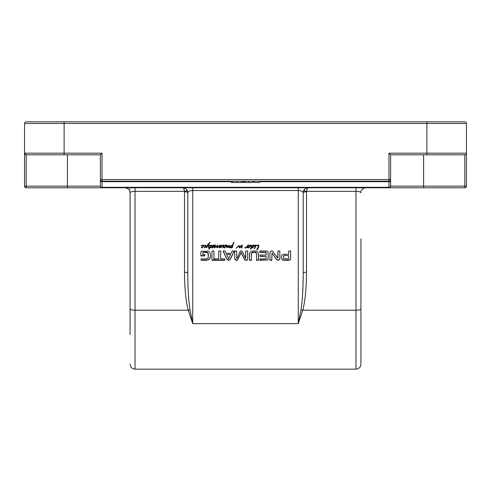 <?xml version="1.0" encoding="UTF-8"?>
<svg xmlns="http://www.w3.org/2000/svg" width="491" height="491" viewBox="0 0 491 491"><rect width="100%" height="100%" fill="white"/><g stroke="black" fill="none" stroke-linecap="round" stroke-linejoin="round"><path stroke-width="0.74" d="M208.479 255.651L208.196 253.663L207.208 252.601L203.01 252.251L202.844 254.626L204.778 254.626L204.778 255.94L200.887 255.94L200.887 252.196L201.273 251.282L208.178 251.232L209.129 251.736L210.283 253.522L210.492 255.596L210.222 257.609L208.804 259.426L206.288 259.997L201.126 259.997L201.126 258.898L205.741 258.898L208.043 257.892L208.325 257.161L208.055 253.074L207.208 252.3L206.073 252.104L203.01 252.251M210.449 256.762L210.222 257.904L208.804 259.727L206.288 260.291L201.126 260.291L201.126 258.898M210.492 255.302L210.449 256.468M204.778 254.626L204.778 255.645L200.887 255.645L200.887 252.196M214.665 258.898L218.728 258.898L218.728 251.005L220.686 251.005L220.686 258.898L224.737 258.898L224.737 260.291L214.665 260.291L214.665 258.898L214.665 259.997L224.737 259.997L224.737 258.898M220.686 251.005L220.686 258.604M218.728 258.604L218.728 251.005M236.631 258.235L237.067 258.211L240.228 251.189L241.204 250.901L242.499 251.588L245.598 258.512L245.721 251.005L247.679 251.005L247.679 259.18L246.955 260.236L244.745 259.745L241.204 252.368L237.441 259.899L236.417 260.101L234.735 258.886L234.735 251.005L236.699 251.005L236.631 258.235L236.699 251.005M246.955 260.236L244.745 260.04L241.204 252.662L237.441 260.199L236.417 260.396L234.735 259.18L234.735 251.005M247.679 251.005L247.679 258.886L246.955 259.942M245.764 258.297L245.721 251.005M288.199 258.898L288.69 258.346L288.69 255.688L284.639 255.394L283.688 255.737L283.35 257.309L283.718 258.579L288.199 258.898M284.639 255.688L283.688 256.032L283.362 256.707M288.69 255.688L284.639 255.394M290.604 259.426L289.119 260.291L283.184 260.224L282.116 259.739L281.331 257.296L281.472 255.964L282.233 254.749L283.823 254.295L288.69 254.295L288.69 251.005L290.647 251.005L290.647 259.168L290.291 259.635L289.119 259.997L283.184 259.929L282.116 259.438L281.331 257.002M290.647 251.005L290.604 259.131M288.69 254L288.69 251.005M266.177 255.056L266.024 252.221L259.807 252.104L259.807 251.005L267.196 251.042L267.748 251.294L268.135 252.386L268.135 258.966L267.779 259.929L259.868 259.997L259.868 258.898L265.484 258.898L266.177 258.419L266.177 256.443L260.015 256.443L260.015 255.056L266.177 255.056M266.177 256.443L260.015 256.149L260.015 255.056M267.779 259.929L259.868 260.291L259.868 258.898M268.135 252.386L268.135 258.671L267.779 259.635M266.177 252.877L265.355 252.399L259.807 252.399L259.807 251.005M278.262 260.396L276.617 259.665L271.971 252.926L271.805 260.291L269.909 260.291L269.909 252.208L271.449 250.901L272.358 251.042L277.74 258.094L277.949 251.005L279.852 251.005L279.852 259.131L278.262 260.396L276.617 259.371L271.971 252.926M279.852 251.005L279.852 258.837L278.262 260.101M277.949 257.53L277.949 251.005M271.805 259.997L269.909 259.997L269.909 252.208M226.676 254.602L228.665 258.763L230.672 254.602L226.676 254.307L230.672 254.602M230.371 259.346L228.665 260.396L226.959 259.346L223.043 251.005L225.105 251.005L226.173 253.35L231.169 253.35L232.231 251.005L234.287 251.005L230.371 259.346L228.665 260.101L226.959 259.052L223.178 251.005M234.146 251.005L230.371 259.052M213.935 260.291L211.977 260.291L211.977 251.005L213.935 251.005L213.935 260.291M213.935 251.005L213.935 259.997L211.977 259.997L211.977 251.005M256.443 253.687L256.007 252.595L255.001 252.104L252.926 252.104L251.901 252.595L251.423 253.822L251.41 260.291L249.453 260.291L249.612 253.055L251.22 251.337L253.97 250.901L256.689 251.337L258.315 253.055L258.475 260.291L256.517 260.291L256.443 253.393L256.007 252.595M256.517 254.215L256.443 253.393M258.475 254.27L258.475 259.997L256.517 259.997M251.41 259.997L249.453 259.997L249.453 254.27M256.007 252.89L255.001 252.399L252.926 252.399L251.901 252.89L251.41 254.51M248.839 245.445L248.127 245.721L247.538 247.605L246.967 247.611L247.139 247.077L245.457 248.084L245.046 248.035L244.984 247.298L245.328 247.832L246.378 247.311L247.949 245.126L251.288 245.334L251.846 245.838L253.203 244.984L253.847 245.5L253.123 247.329L252.294 247.918L251.705 247.501L250.889 249.238L250.594 249.09L251.288 245.696L250.545 245.813L248.759 247.918L248.176 247.894L248.09 247.476L250.128 245.733L248.839 245.175M250.514 245.844L250.128 245.733L249.993 246.187L250.514 245.844L248.759 247.624L248.053 247.39M238.712 246.108L236.134 248.336L238.687 245.666L239.743 246.077L239.952 246.955L241.627 245.205L242.235 245.408L241.897 247.906L241.333 247.654L241.707 245.69L239.786 247.789L239.191 247.679L239.332 246.402L238.712 245.813L236.288 248.041M241.707 246.046L241.707 245.396L239.786 247.495L239.191 247.384M203.354 245.531L202.715 245.027L203.796 245.641L205.723 245.279L206.177 246.083L204.784 247.832L204.305 247.446L205.686 246.2L205.195 245.488L203.808 245.887L202.071 247.918L201.488 247.894L201.402 247.476L203.452 245.782L202.715 245.322L201.095 245.782L202.715 245.322M201.193 245.666L201.236 245.31M227.941 246.912L226.971 247.532L226.584 247.237L226.83 245.113L227.345 245.844L227.088 247.059L229.039 245.34L229.579 245.678L228.935 247.605L228.444 247.415L228.947 245.93L227.941 246.912L226.584 246.942M214.174 247.654L215.076 244.8L215.31 245.899L214.69 247.415L217.648 245.218L217.31 247.28L219.956 245.199L220.306 245.236L220.146 245.831L221.177 245.322L221.748 245.868L223.552 244.984L223.871 245.549L225.308 245.052L226.394 245.844L224.639 247.918L223.97 247.476L226.02 245.782L225.283 245.322L223.865 245.776L223.074 247.679L222.754 247.501L223.387 245.34L222.521 245.678L220.895 247.752L220.588 247.55L221.116 245.66L220.048 246.065L219.735 247.71L219.103 247.341L219.514 245.979L217.065 247.789L216.727 247.372L217.139 245.825L214.96 247.611L214.174 247.679M217.335 246.617L217.31 247.28M209.141 247.752L208.565 247.605L208.46 246.464L207.711 245.617L206.754 247.544L206.214 247.501L207.865 244.383L209.958 242.677L208.049 245.34L209.221 247.458L209.725 247.427L210.449 245.678L208.927 245.696L210.682 245.218L210.909 245.795L210.308 247.372L211.339 247.366L210.074 247.771L209.141 249.311L208.847 249.152L209.516 247.802L208.859 247.728L209.129 247.298M255.289 245.07L255.774 245.488L258.229 244.984L258.941 245.696L257.241 249.968L256.836 249.747L258.272 246.372L258.205 245.365L255.774 245.776L254.915 247.961L254.584 247.771L255.314 245.488L253.835 246.224L255.289 245.07M255.277 246.194L255.78 245.488L255.326 245.641L255.197 245.07L254.105 245.696M258.37 245.795L258.205 245.07L255.774 245.475L255.418 247.059L254.694 247.9M258.579 245.126L258.941 245.469M254.633 248.839L254 248.415M211.903 245.445L211.351 245.635L211.891 245.199L212.56 245.801L213.916 245.07L214.229 245.586L214.07 246.494L212.253 247.906L212.057 247.372L212.591 246.973L212.29 247.611L212.652 247.396L213.88 245.604L212.977 245.77L211.658 247.71L211.903 245.199M231.795 246.869L232.274 245.488L229.941 247.071L231.138 247.544L232.574 246.807L232.66 247.298L231.243 247.918L229.745 247.624L229.5 246.746L232.329 245.162L233.722 242.321L232.458 246.715L231.795 246.869M233.28 244.064L232.894 245.445M232.237 245.653L232.274 245.193L230.144 246.378L229.941 247.071M250.128 245.733L250.042 245.236L249.397 245.322M249.68 246.654L248.968 246.777L248.52 247.519L249.551 246.39M249.551 246.685L248.968 246.777M248.968 247.071L248.52 247.519M253.356 245.531L251.938 246.022L251.803 247.163L252.306 247.532L253.276 246.077L253.319 245.027L251.938 246.022M250.545 245.813L250.441 245.212L250.128 245.439M250.889 245.635L250.545 245.518M251.288 245.696L251.03 245.31M251.447 246.243L251.288 245.402M250.889 249.238L250.594 248.796M251.705 247.501L251.294 248.378M251.791 247.636L251.705 247.206M252.294 247.918L251.791 247.341M252.828 247.667L252.294 247.624M253.43 246.893L253.123 247.034M253.767 245.93L253.43 246.599M253.847 245.205L253.767 245.635M248.237 245.42L247.924 245.285L247.795 245.844L248.237 245.42L247.924 245.285M245.046 248.035L244.892 247.464M245.457 248.084L245.046 247.74M246.359 247.74L245.457 247.789M247.139 247.077L246.359 247.446M247.372 247.722L246.967 247.317M247.495 247.476L248.127 245.426M239.332 246.402L238.945 245.641M239.381 246.955L239.332 246.101M241.707 245.752L241.707 245.396L241.707 245.752M241.462 247.93L241.333 247.36M241.719 248.004L241.462 247.63M242.235 245.107L241.897 247.611M202.992 246.654L202.28 246.777L201.832 247.519L202.863 246.39M202.863 246.685L202.28 246.777M202.28 247.071L201.832 247.519M203.452 245.782L203.354 245.236M201.488 247.894L201.365 247.39M201.801 247.949L201.488 247.599M203.808 245.592L202.071 247.624M203.661 245.874L203.796 245.347M205.195 245.488L203.894 245.561M205.686 245.77L205.195 245.193M204.784 247.832L204.281 247.243M206.177 245.788L204.784 247.538M228.714 246.157L227.941 246.617M229.217 246.629L228.935 247.311M229.579 245.383L229.217 246.335M227.075 247.041L227.345 245.549M226.885 245.782L226.621 244.837M220.576 245.856L220.171 245.819M221.245 245.825L221.116 245.359M221.281 246.046L221.245 245.531M220.625 247.697L220.588 247.255M220.895 247.752L220.625 247.403M221.502 246.869L220.895 247.452M221.938 246.255L221.502 246.574M222.521 245.678L221.938 245.96M222.908 245.457L222.521 245.383M223.387 245.34L222.908 245.162M223.448 245.69L223.387 245.046M223.074 247.679L222.791 247.329M223.724 246.451L223.074 247.384M223.81 245.739L223.724 246.157M220.306 244.941L220.146 245.531M217.648 244.923L217.335 246.322M214.69 247.415L215.015 246.66M215.31 245.899L215.015 246.365M215.359 245.027L215.31 245.604M214.432 247.845L214.174 247.415M214.96 247.611L214.432 247.55M215.58 247.206L214.96 247.317M216.948 245.936L215.58 246.912M217.065 247.789L216.727 247.077M218.317 246.967L217.065 247.495M219.514 245.979L218.317 246.672M219.244 247.752L219.103 247.047M219.735 247.415L219.244 247.452M219.606 247.311L220.048 245.77M225.565 246.654L224.853 246.777L224.405 247.519L225.437 246.39M225.437 246.685L224.853 246.777M224.853 247.071L224.405 247.519M225.283 245.322L225.928 245.531M226.02 245.782L225.928 245.236M224.062 247.894L223.939 247.39M224.369 247.949L224.062 247.599M226.394 245.549L224.639 247.624M209.516 247.802L209.129 247.593M209.141 249.311L208.847 248.857M210.074 247.771L209.313 248.931M210.59 247.71L210.074 247.476M211.062 247.562L210.59 247.415M210.308 247.372L210.578 246.893M210.909 245.5L210.578 246.599M209.473 245.574L208.927 245.402M209.89 245.439L209.473 245.279M210.412 245.488L210.173 245.107M210.449 245.678L210.412 245.193M208.018 245.236L208.767 243.898M209.958 242.376L208.767 243.604M206.343 247.581L206.306 247.268M206.472 247.636L206.343 247.286M207.711 245.617L206.754 247.243M208.46 246.464L207.711 245.322M208.687 247.446L208.46 246.169M209.098 247.157L208.687 247.151M255.332 245.782L255.314 245.193M255.774 245.193L255.326 245.347M258.37 245.5L258.205 245.07L258.37 245.5M256.94 249.802L256.836 249.453M257.241 249.968L256.94 249.508M257.622 249.342L258.426 247.544M258.941 245.402L258.426 247.243M212.124 245.979L211.903 245.15M211.658 247.71L211.553 247.237M212.394 246.525L211.916 247.286M212.977 245.77L212.394 246.23M213.88 245.604L213.671 245.04L212.977 245.475M212.443 247.906L212.345 247.255M212.253 247.906L211.983 247.384M214.07 246.494L212.443 247.611M214.229 245.285L214.07 246.2M232.298 246.955L231.795 246.574M232.673 245.795L232.495 246.126M232.894 245.15L232.998 244.438L232.728 245.31M233.63 243.027L233.28 243.769M233.618 243.229L233.888 242.118M229.745 247.624L229.395 246.734M231.243 247.918L229.745 247.329M232.66 247.004L231.243 247.624M300.946 309.913A3.296 0.908 15.8 0 1 302.738 310.214C305.163 301.038 306.421 288.377 306.507 272.223A3.296 0.939 0 0 0 303.211 273.162C303.156 288.788 302.401 301.038 300.946 309.913L298.264 323.661L302.738 310.214L355.975 310.214L355.975 369.164L135.025 369.164L135.025 310.214L188.262 310.214L192.736 323.661L190.054 309.913C188.599 301.038 187.844 288.788 187.789 273.162A3.296 0.939 0 0 0 184.493 272.223C184.579 288.377 185.837 301.038 188.262 310.214A3.296 0.908 -15.8 0 1 190.054 309.913M187.789 273.162L187.789 192.736A4.947 4.947 0 0 0 184.843 188.213A4.947 4.947 0 0 1 187.789 192.736A3.296 0.939 0 0 0 184.493 191.797L184.493 272.223M187.587 191.324A3.296 0.902 -16.6 0 0 184.426 191.324L184.493 191.797M187.574 191.3L186.304 189.201L187.574 191.3M184.904 188.237L182.842 187.789A4.947 4.947 0 0 1 184.843 188.213A4.947 4.947 0 0 0 182.842 187.789C183.628 187.93 184.156 189.109 184.426 191.324L135.025 191.324C132.024 191.41 130.379 191.883 130.078 192.736L130.078 334.537M187.789 192.736C188.09 191.392 189.735 190.655 192.736 190.52L298.264 190.52C301.265 190.655 302.91 191.392 303.211 192.736A4.947 4.947 0 0 1 306.157 188.213A4.947 4.947 0 0 0 303.211 192.736L303.211 240.553L303.211 192.736A3.296 0.939 -0 0 1 306.507 191.797L306.574 191.324A3.296 0.902 16.6 0 0 303.413 191.324L304.923 188.998L303.413 191.324A3.296 0.902 -163.4 0 1 306.574 191.324C306.844 189.109 307.372 187.93 308.158 187.789A4.947 4.947 0 0 0 306.157 188.213L308.158 187.789M303.69 190.618L305.034 188.9M130.017 188.986L130.078 189.44M359.891 191.877L359.24 191.674M361.799 187.979L362.573 187.789M355.975 369.164C358.982 368.876 360.627 367.225 360.922 364.218L360.922 238.902M360.922 286.719L360.922 334.537M303.211 273.162L303.211 192.736M306.574 191.324L355.975 191.324C358.97 191.41 360.621 191.883 360.922 192.736C360.284 189.937 364.291 187.636 365.869 187.789M130.078 238.902L130.078 192.736M426.875 121.836L426.875 123.48L466.45 123.48A1.651 1.651 0 0 0 464.799 121.836L26.201 121.836A1.651 1.651 0 0 0 24.55 123.48A1.651 1.651 0 0 1 26.201 121.836A1.651 1.651 0 0 0 24.55 123.48L24.55 186.138A1.651 1.651 0 0 0 26.201 187.789L26.201 186.138L24.55 186.138M466.45 123.48L466.45 153.161L388.952 153.161L388.952 181.191A1.651 1.651 0 0 0 390.603 179.546L100.397 179.546A1.651 1.651 0 0 0 102.048 181.191L102.048 153.161L100.397 154.812L100.397 186.138A1.651 1.651 0 0 0 102.048 187.789L388.952 187.789A1.651 1.651 0 0 0 390.603 186.138A1.651 1.166 180 0 1 388.952 187.304L388.952 187.789L464.799 187.789A1.651 1.651 0 0 0 466.45 186.138L466.45 153.161A1.651 1.651 0 0 1 464.799 154.812L464.799 187.789M466.45 186.138L390.603 186.138L390.603 154.812L388.952 153.161M102.048 181.191L388.952 181.191L388.952 187.304L102.048 187.304A1.651 1.166 180 0 1 100.397 186.138L100.397 179.546A1.651 1.651 0 0 0 102.048 181.191L102.048 181.676A1.651 1.166 180 0 1 100.397 180.51M100.397 186.138L26.201 186.138L26.201 154.812L24.55 153.161A1.651 1.651 0 0 0 26.201 154.812L100.397 154.812M26.201 187.789L102.048 187.789L102.048 181.676L231.243 181.676M390.603 154.812L464.799 154.812M390.603 186.138L390.603 179.546M26.201 154.812L64.125 154.812L64.125 153.161L24.55 153.161A1.651 1.651 0 0 0 26.201 154.812M259.543 181.191L259.543 182.511L254.43 182.511L254.43 181.191M252.914 181.191L252.914 182.511L243.947 182.511L243.947 181.191M231.243 181.191L231.243 182.511L242.91 182.511L242.91 181.191M298.264 187.789L298.264 323.661L192.736 323.661L192.736 187.789M306.507 272.223L306.507 191.797M355.975 187.789L355.975 310.214A4.947 1.412 0 0 0 360.922 308.808M135.025 187.789L135.025 310.214A4.947 1.412 180 0 1 130.078 308.808M24.55 123.48L64.125 123.48L64.125 121.836M102.048 153.161L64.125 153.161L64.125 123.48L426.875 123.48L426.875 154.812M390.603 180.51A1.651 1.166 180 0 1 388.952 181.676L259.543 181.676M67.42 154.812L67.42 187.789M242.91 181.676L243.947 181.676M252.914 181.676L254.43 181.676M423.58 154.812L423.58 187.789M245.144 181.191L245.144 182.511M248.587 181.191L248.587 182.511M232.826 181.191L232.826 182.511M237.079 181.191L237.079 182.511M241.339 181.191L241.339 182.511M129.194 189.907L128.255 188.9L125.892 187.85M182.842 187.789L184.837 188.219M130.078 192.718C129.827 189.808 128.176 188.163 125.137 187.789M135.025 369.164C132.018 368.876 130.373 367.225 130.078 364.218"/></g></svg>

